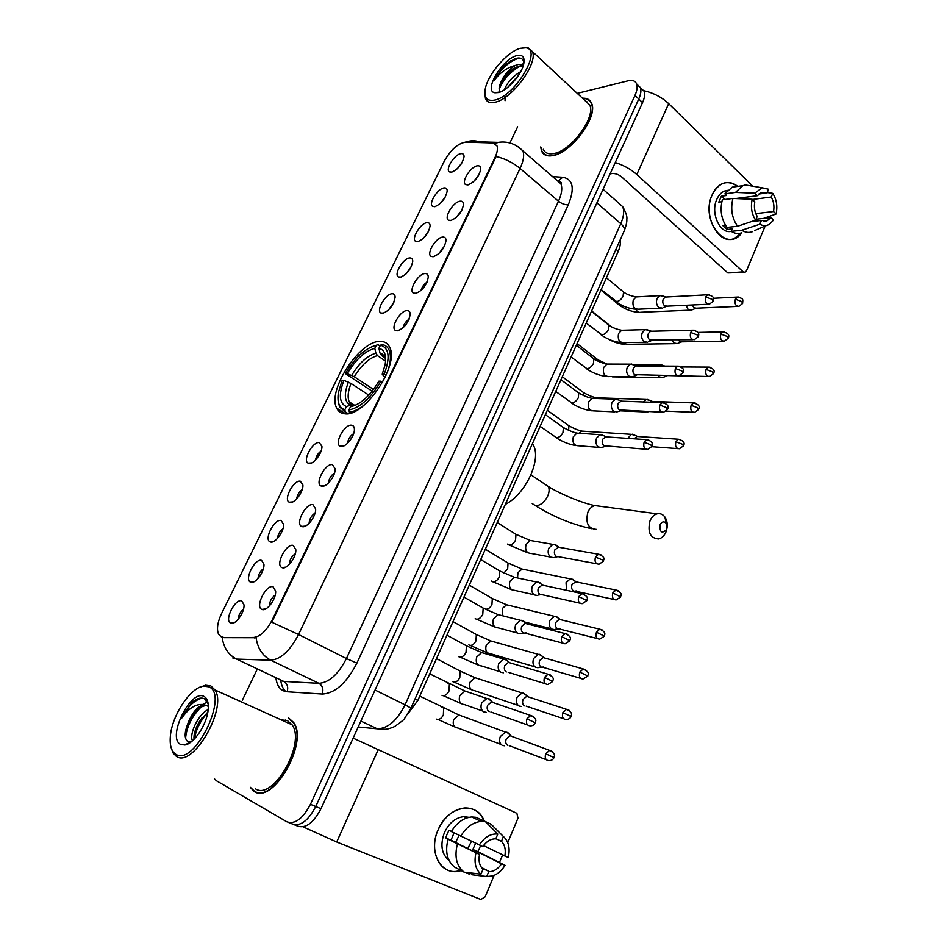 <?xml version="1.0" encoding="UTF-8"?>
<svg xmlns="http://www.w3.org/2000/svg" width="947" height="947" viewBox="0 0 947 947"><rect width="100%" height="100%" fill="white"/><g stroke="black" fill="none" stroke-linecap="round" stroke-linejoin="round"><path stroke-width="1.42" d="M344.957 413.803C364.548 417.094 399.658 364.891 389.679 347.312C387.82 343.311 384.671 341.346 380.232 341.394C359.718 340.423 326.928 390.685 336.718 408.169C338.375 411.637 341.121 413.519 344.957 413.803M293.179 545.401L295.807 549.662C296.47 557.025 287.154 569.526 282.36 567.738L281.898 567.573C275.009 565.075 286.195 543.164 293.179 545.401M312.924 504.68L315.647 508.894C316.227 516.02 307.1 528.13 302.271 526.65L301.608 526.425C294.967 523.892 305.952 502.845 312.924 504.68M332.35 464.61L335.179 468.765C335.676 475.666 326.703 487.421 321.862 486.225L320.986 485.953C314.605 483.396 325.401 463.166 332.35 464.61M351.455 425.179C353.314 425.392 354.285 426.742 354.391 429.263C354.817 435.951 346.01 447.375 341.145 446.451L340.068 446.144C333.924 443.563 344.53 424.102 351.455 425.179M407.021 310.58C409.104 310.545 410.169 311.8 410.229 314.368C408.453 323.01 404.109 328.502 397.184 330.87L395.538 330.491C390.069 327.934 400.167 310.45 407.021 310.58M424.966 273.553C427.121 273.434 428.222 274.654 428.269 277.222C426.493 285.603 422.161 291.037 415.283 293.534L413.46 293.156C408.204 290.622 418.136 273.719 424.966 273.553M442.64 237.093C444.865 236.892 446.001 238.076 446.037 240.645C444.261 248.777 439.953 254.151 433.099 256.767L431.11 256.4C426.055 253.891 435.833 237.531 442.64 237.093M460.041 201.202C462.337 200.906 463.509 202.042 463.521 204.623C461.757 212.507 457.46 217.822 450.642 220.568L448.499 220.213C443.622 217.739 453.27 201.877 460.041 201.202M477.181 165.832C479.549 165.465 480.745 166.554 480.745 169.122C478.981 176.781 474.707 182.049 467.925 184.914L465.616 184.582C460.929 182.155 470.434 166.755 477.181 165.832M273.115 586.797L275.624 591.082C276.382 598.693 266.888 611.608 262.118 609.501L261.869 609.406C254.719 606.968 266.119 584.121 273.115 586.797M261.585 560.375L263.953 564.258C264.698 571.443 255.465 584.133 250.884 582.239L250.564 582.133C243.9 579.813 254.968 558.043 261.585 560.375M281.117 520.483L283.579 524.342C284.254 531.291 275.186 543.59 270.582 542.004L270.061 541.826C263.645 539.47 274.512 518.542 281.117 520.483M300.341 481.206L302.91 485.03C303.502 491.777 294.6 503.697 289.971 502.395L289.261 502.17C283.07 499.779 293.748 479.644 300.341 481.206M319.269 442.557L321.933 446.321C322.454 452.855 313.706 464.444 309.053 463.414L308.166 463.142C302.2 460.727 312.688 441.338 319.269 442.557M392.117 293.759C394.059 293.688 395.077 294.837 395.136 297.204C393.431 305.538 389.217 310.924 382.505 313.374L380.919 313.031C375.781 310.64 385.595 293.771 392.117 293.759M409.637 257.963C411.661 257.809 412.703 258.922 412.75 261.301C411.045 269.374 406.855 274.713 400.179 277.282L398.427 276.938C393.49 274.571 403.15 258.235 409.637 257.963M426.908 222.687C429.003 222.462 430.068 223.528 430.104 225.919C428.399 233.755 424.232 239.035 417.591 241.722L415.686 241.39C410.915 239.046 420.432 223.208 426.908 222.687M443.918 187.944C446.073 187.624 447.173 188.666 447.209 191.045C445.504 198.669 441.349 203.889 434.744 206.695L432.684 206.375C428.091 204.067 437.467 188.69 443.918 187.944M460.692 153.698C462.905 153.307 464.03 154.302 464.054 156.681C462.349 164.091 458.206 169.253 451.636 172.176L449.434 171.892C445.019 169.608 454.252 154.669 460.692 153.698M241.745 600.907L243.995 604.813C244.835 612.212 235.424 625.34 230.855 623.138L230.748 623.09C223.835 620.83 235.128 598.149 241.745 600.907M223.137 637.177L221.314 636.846L218.662 634.431C216.449 629.424 217.431 622.428 221.598 613.467L444.25 161.227C450.748 149.78 457.851 143.423 465.569 142.145L492.819 142.95L496.962 145.791C497.968 148.667 497.282 152.645 494.902 157.699L272.227 619.906C266.45 630.832 260.247 636.68 253.583 637.449L224.084 637.639L221.29 636.834M620.131 239.993C620.806 243.13 620.178 246.883 618.273 251.239L417.852 700.425L407.826 713.943M243.509 609.181C240.266 611.821 238.49 615.207 238.182 619.338M462.077 162.647L457.164 168.886M445.421 196.787L440.331 203.439M428.506 231.459L423.262 238.49M411.318 266.652L405.943 274.05M393.845 302.389L388.4 310.131M321.116 450.973C318.026 453.234 316.18 456.241 315.576 459.993M302.188 489.587C299.039 491.931 297.204 495.044 296.671 498.903M282.94 528.817C279.756 531.255 277.933 534.463 277.483 538.417M263.384 568.673C260.165 571.219 258.365 574.509 257.986 578.558M275.21 595.071C271.493 597.794 269.564 601.428 269.398 605.973M479.004 174.71L473.299 181.931M461.958 209.997L456.111 217.597M444.64 245.829L438.674 253.796M427.026 282.218C423.925 284.195 421.912 286.965 420.989 290.54M409.128 319.186C405.908 321.234 403.884 324.123 403.043 327.851M353.633 433.643C350.13 435.94 348.105 439.159 347.549 443.291M334.516 473.027C330.941 475.418 328.929 478.744 328.467 482.994M315.079 513.049C311.445 515.547 309.456 518.968 309.089 523.324M295.31 553.723C291.629 556.327 289.664 559.855 289.403 564.317M250.813 787.928L254.139 791.467C273.103 804.974 308.84 742.306 293.677 722.525L288.646 717.98M540.642 146.963L541.554 151.035C543.377 155.071 547.094 156.598 552.693 155.628C571.041 153.272 598.445 116.445 591.567 103.259C590.005 99.636 586.974 97.955 582.464 98.216M288.811 822.576L292.09 823.878C300.246 826.755 308.13 820.966 315.742 806.524L638.763 99.009C640.882 94.262 641.415 90.439 640.373 87.55L636.751 84.295M518.092 146.749L522.91 150.916C524.437 155.19 523.49 161.026 520.069 168.436C512.99 162.624 505.011 158.634 496.133 156.468L271.813 622.203L298.565 634.514C290.078 650.707 280.821 659.278 270.818 660.201C262.544 655.845 257.631 648.352 256.081 637.71L224.084 637.639M517.642 126.78L509.995 142.713M257.087 669.517L242.361 700.176M214.389 778.789L216.449 780.766L286.787 821.771C294.919 824.624 302.803 818.812 310.45 804.334L634.987 95.363C637.106 90.604 637.651 86.781 636.609 83.892C635.295 80.838 632.478 79.797 628.169 80.779L577.232 93.351M294.115 824.695L297.358 825.985C305.55 828.874 313.421 823.109 320.997 808.702L642.528 102.643C644.635 97.896 645.156 94.084 644.102 91.196L640.503 87.929M292.09 823.878C300.246 826.755 308.13 820.966 315.742 806.524L638.763 99.009C640.882 94.262 641.415 90.439 640.373 87.55L636.609 83.892M461.165 870.601C441.929 877.301 427.523 852.572 438.094 829.915C447.86 805.495 477.004 800.499 484.177 821.002C480.271 812.124 473.796 807.779 464.764 807.957C453.364 809.294 444.474 816.622 438.094 829.915C428.955 849.743 438.615 872.566 455.294 871.512L461.165 870.601M303.099 826.849L336.706 842.001L480.839 899.496L485.148 896.821L494.074 875.419M353.136 738.127L516.873 813.319L517.973 818.172L507.758 842.652M502.608 854.975L499.507 862.421M465.072 816.645L465.439 817.415L465.072 816.645M459.129 835.372L455.566 842.451M475.654 843.315L472.813 849.471L501.555 863.853C498.217 868.73 494.239 871.347 489.623 871.702L481.964 868.221M451.423 831.442L449.056 830.27L447.162 833.987L445.765 837.929L450.381 840.249L448.049 839.255C444.901 851.815 447.138 861.143 454.785 867.227L464.16 872.187L480.946 874.176L482.994 869.31C479.478 865.795 478.306 860.847 479.502 854.466L451.021 840.178L454.063 832.887M471.464 841.315L467.771 848.583M480.626 845.635L477.904 851.649L505.011 865.321C501.709 870.731 497.566 874.282 492.594 875.963L486.687 876.543L488.711 871.69M449.032 860.432C441.527 854.111 439.988 844.842 444.415 832.626C449.044 822.931 455.519 817.616 463.841 816.669L469.002 817.344M451.364 831.549C456.797 822.647 463.557 817.794 471.653 816.977L476.01 817.32L485.515 821.736L497.791 834.082L495.778 838.876L494.476 838.864C490.001 839.279 486.119 841.847 482.828 846.582L451.364 831.549M495.849 838.687L501.425 841.35L503.425 836.568L491.102 824.233L481.585 819.794L480.934 821.321M448.049 839.255L479.502 854.466M464.16 872.187C456.49 866.055 454.24 856.656 457.413 843.966M460.739 836.177C466.208 827.169 473.003 822.256 481.123 821.416L485.515 821.736M491.102 824.233L494.76 827.891M480.946 874.176C475.512 869.405 473.843 862.326 475.939 852.963M479.289 845.055C484.521 837.089 490.688 833.419 497.791 834.082M503.425 836.568C508.693 841.386 510.291 848.37 508.243 857.532L483.526 845.6M501.425 841.35C504.846 844.878 505.982 849.779 504.81 856.052M471.819 874.768L486.687 876.543M465.794 872.376L469.878 874.531M501.555 863.853L505.011 865.321M472.813 849.471L477.904 851.649M445.765 837.929L451.021 840.178M208.648 686.8L203.617 686.173C190.619 687.333 172.105 715.056 170.389 735.914C169.549 745.242 171.336 751.35 175.751 754.238C194.466 767.188 229.825 693.843 208.648 686.8M170.957 747.053L172.981 752.889L176.379 756.393C192.703 768.538 227.647 708.155 215.016 689.972L210.767 685.865L205.487 685.214L198.988 687.664M255.394 788.78C273.032 801.221 306.118 743.135 292.055 724.786L287.415 720.596L281.152 719.862M285.769 720.016L283.212 720.797M250.375 787.312L254.317 791.076C273.091 804.429 308.45 742.424 293.44 722.845L288.468 718.347M208.198 704.012L204.67 698.922C201.084 697.075 196.727 698.341 191.59 702.71L181.374 718.607C188.702 708.036 196.23 703.384 203.96 704.651L208.34 706.332M192.49 740.791L192.466 740.72C188.938 734.316 198.195 714.133 208.186 709.611M194.028 739.347C193.579 734.552 195.248 728.823 199.036 722.147L207.855 712.037M203.96 704.651C197.663 706.202 192.359 712.345 188.039 723.058L193.934 713.493C198.645 707.811 203.203 705.219 207.63 705.728M180.546 744.401L184.866 744.993C193.898 743.892 206.742 724.668 208.115 710.191C208.849 702.875 207.464 698.282 203.96 696.412C190.702 688.729 166.589 737.725 180.546 744.401M188.039 723.058C184.464 732.114 184.251 738.175 187.399 741.252L190.43 741.927L184.866 744.993M181.374 718.607C187.376 706.912 194.301 700.082 202.149 698.105M185.576 738.34C186.571 727.095 191.661 716.749 200.847 707.291M194.466 738.897C196.041 729.391 200.468 720.608 207.76 712.546M185.624 730.67L190.442 718.927L193.768 713.695M202.883 704.343L207.417 701.987M194.455 733.416L201.829 718.063M666.617 529.409L666.167 523.253C663.918 521.016 661.882 521.548 660.035 524.827C659.657 532.368 661.823 533.954 666.546 529.586L666.617 529.409M650.009 520.803C651.69 516.991 654.081 514.659 657.171 513.807C660.225 513.179 662.805 514.257 664.901 517.026C667.635 521.383 668.002 526.331 665.99 531.883L665.824 532.297C664.119 535.943 661.74 538.168 658.71 538.95C650.234 538.322 647.334 532.273 650.009 520.803M387.252 372.526C390.72 362.938 391.324 355.421 389.075 350.011C387.666 346.933 385.393 345.134 382.268 344.613L380.445 345.182C389.158 347.809 390.401 357.493 384.21 374.231L382.233 374.195L385.098 364.855C386.672 355.267 384.612 349.751 378.93 348.307L380.043 353.195L381.605 355.587L385.109 357.978M384.979 377.723L382.233 374.195M372.147 391.194L345.43 373.627C354.865 357.694 365.151 348.236 376.314 345.253L378.125 344.684L380.043 346.01M382.777 381.984L380.836 381.215C370.822 398.036 360.18 407.624 348.898 410.004L349.407 412.158C354.971 411.483 361.115 408.027 367.838 401.788M349.407 412.158L350.757 413.022M384.21 374.231L386.222 375.024M376.314 345.253L374.799 348.366C364.867 351.1 355.681 359.529 347.253 373.651L345.43 373.627M378.93 348.307L380.445 345.182M348.898 410.004L350.461 406.796C360.487 404.535 369.957 396 378.871 381.168L380.836 381.215M347.253 373.651L354.308 376.764L373.509 389.442M385.607 361.138L377.462 355.61L375.912 353.219L374.799 348.366M355.788 405.15L350.461 406.796M505.319 504.396C525.964 494.026 542.086 458.632 532.948 444.463L532.439 443.61M350.71 403.978L350.615 405.138L353.61 405.73M348.082 413.65L345.359 411.909L344.85 409.767C339.133 407.873 336.99 402.108 338.422 392.508L342.151 380.303L343.962 380.351C338.458 394.627 339.275 403.375 346.413 406.571L344.85 409.767M338.126 400.652L339.535 406.926L345.359 411.909M368.785 395.1L351.029 383.476L343.962 380.351M346.413 406.571L350.627 405.15C344.448 402.25 343.702 394.568 348.389 382.115M509.403 734.02L507.746 732.528L505.509 732.126L500.276 736.577C498.903 740.625 499.566 743.561 502.277 745.384L504.455 745.774M512.457 736.636L510.031 735.736L506.243 738.968C505.248 741.915 505.722 744.034 507.675 745.36M525.751 694.471L522.034 692.944L517.086 697.229C515.724 701.23 516.375 704.166 519.039 706.036L521.383 706.462M529.018 697.122L526.65 696.353L523.075 699.466C522.081 702.366 522.555 704.497 524.484 705.846M541.814 655.537L538.322 654.353L533.646 658.485C532.309 662.427 532.948 665.362 535.564 667.28L538.05 667.742M545.33 658.201L543.033 657.549L539.648 660.556C538.677 663.421 539.139 665.54 541.021 666.937M557.617 617.207L554.386 616.331L549.958 620.309C548.644 624.203 549.26 627.139 551.829 629.104L554.457 629.589M561.393 619.871L559.18 619.326L555.972 622.226C555.025 625.044 555.475 627.174 557.321 628.595M574.344 580.653L573.03 579.386L570.224 578.866L566.034 582.701L566.59 590.301M571.396 578.818L575.942 581.636L572.059 584.453C571.124 587.247 571.562 589.365 573.385 590.833M635.035 435.36L631.4 434.342L627.754 438.366M632.407 434.211L637.272 436.33L634.111 438.804M649.654 400.344L646.174 399.48L643.321 401.954M647.144 399.338L652.069 401.303L650.068 402.191M644.647 411.424L647.819 412.063M664.084 365.826L661.669 364.962L659.159 366.063M658.07 375.426L659.325 376.918L662.592 377.604M665.09 375.521L708.107 376.48M672.003 340.068L673.826 342.909L677.141 343.631M678.466 339.961L679.484 341.299L681.887 341.82L722.975 341.18M686.042 305.277L688.114 309.361L691.488 310.119M692.352 304.993L693.796 307.645L696.234 308.189L737.618 306.402M490.948 700.33L489.35 698.945L486.853 698.507L481.715 702.887C480.307 706.971 480.993 709.966 483.763 711.86L486.19 712.298M493.979 702.887L491.41 701.999L487.681 705.195C486.663 708.155 487.149 710.321 489.161 711.694M507.592 660.544L503.733 659.1L498.868 663.326C497.483 667.351 498.158 670.346 500.88 672.287L503.461 672.749M510.871 663.125L508.385 662.379L504.858 665.457C503.851 668.381 504.337 670.547 506.302 671.956M523.963 621.374L520.365 620.285L515.772 624.357C514.41 628.334 515.061 631.318 517.737 633.318L520.471 633.803M527.491 623.978L525.1 623.363L521.773 626.322C520.791 629.199 521.264 631.365 523.194 632.821M540.05 582.831L536.76 582.062L532.415 585.968C531.078 589.898 531.717 592.881 534.345 594.929L537.209 595.438M538.014 582.003L542.489 584.891L538.441 587.779C537.47 590.62 537.932 592.786 539.826 594.278M557.25 546.159L555.96 544.939L552.918 544.395L548.822 548.159C547.496 552.03 548.124 555.013 550.704 557.108L553.687 557.653M554.125 544.312L558.694 547.023L554.859 549.816C553.9 552.622 554.35 554.788 556.22 556.303M603.961 435.821L600.043 434.685L596.574 438.035C595.308 441.764 595.9 444.735 598.35 446.96L601.629 447.588M601.12 434.543L605.95 436.709L602.659 439.242C601.736 441.953 602.162 444.107 603.937 445.717L645.949 449.245M619.078 400.119L615.325 399.161L612.034 402.392C610.779 406.074 611.36 409.045 613.763 411.306L617.124 411.969M616.355 399.007L621.256 401.007L618.131 403.458C617.219 406.133 617.645 408.287 619.374 409.933L661.823 412.194M633.969 364.95L630.382 364.157L627.281 367.258C626.038 370.893 626.606 373.864 628.974 376.16L632.395 376.859M637.224 365.956L635.638 365.944L633.377 368.194C632.489 370.833 632.892 372.988 634.597 374.657L677.46 375.687M648.659 330.278L645.238 329.639L642.291 332.622C641.072 336.221 641.628 339.18 643.948 341.524L647.44 342.246M652.021 331.225L650.542 331.261L648.411 333.439C647.523 336.031 647.926 338.186 649.606 339.89L692.849 339.713M663.149 296.127L659.893 295.618L657.1 298.483C655.892 302.034 656.437 304.993 658.721 307.373L662.261 308.13M666.629 297.003L665.256 297.074L663.22 299.169C662.355 301.738 662.746 303.88 664.392 305.609L666.96 306.165L708.013 304.259M741.832 232.761C726.882 253.985 699.892 220.746 712.097 194.975C718.856 182.262 727.391 179.397 737.713 186.381C732.883 182.522 727.876 181.575 722.668 183.529C718.169 185.434 714.642 189.258 712.097 194.975C702.402 215.265 718.418 245.746 734.375 238.419L741.832 232.761C738.258 234.063 734.694 233.589 731.179 231.352C719.945 234.181 710.274 213.111 716.772 199.403C718.619 195.236 721.2 192.454 724.491 191.069L727.533 190.371M615.254 162.541C623.73 165.275 630.915 169.264 636.81 174.508L743.206 271.86L745.029 272.298L746.473 270.771L765.14 226.049M643.51 90.616C653.406 92.842 661.799 97.186 668.677 103.637L752.77 186.204M769.153 216.425L768.562 217.846M744.164 272.357L727.841 272.949L621.706 176.971C618.557 174.437 615.337 173.301 612.07 173.538L610.093 173.869M756.002 219.242L771.012 217.561L767.023 220.829L761.388 220.473L751.48 221.574M737.559 226.262L755.611 220.178L757.186 216.425C754.629 212.081 753.836 207.204 754.795 201.794L752.19 199.261L732.907 198.444L722.312 199.829C719.803 210.246 721.354 219.444 726.965 227.41L737.559 226.262C731.936 218.224 730.386 208.956 732.907 198.444M721.827 201.758L718.797 202.149L721.354 196.207L726.586 195.496L724.869 193.851L732.209 187.163L737.618 186.405M735.594 198.55L757.363 195.721L754.759 193.176L735.476 192.419L724.869 193.851M735.476 192.419L742.827 185.671L745.384 184.961L752.249 186.121M755.611 220.178C751.658 214.058 750.509 207.085 752.19 199.261M754.759 193.176L762.217 187.79L768.597 189.246L767.046 192.951L758.89 194.017M752.392 199.462L771.201 197.047L772.752 193.354L767.212 192.549M772.752 193.354C776.599 199.462 777.7 206.339 776.067 214.01L773.533 211.536L755.765 213.608M763.471 218.414L776.067 214.01M757.363 195.721L761.199 192.572L767.046 192.951M771.201 197.047C773.699 201.38 774.48 206.209 773.533 211.536M725.473 225.256L722.774 225.552L726.976 229.482L732.209 228.925L731.179 231.352L741.773 230.239L759.825 224.214L761.388 220.473M752.463 231.672C748.864 232.986 745.301 232.5 741.773 230.239M771.012 217.561L773.557 220.035L769.686 224.108C766.478 226.108 763.199 226.155 759.825 224.214M726.976 229.482L727.9 227.304M724.81 199.497L721.354 196.207M740.045 198.74L740.388 197.935M520.128 48.321C507.201 51.836 488.072 74.055 485.349 88.509C483.692 97.766 486.876 101.613 494.89 100.051C515.168 96.073 542.738 49.469 525.928 47.812L520.128 48.321M484.852 93.374L485.456 98.524C486.936 102.169 490.226 103.389 495.328 102.169C511.972 98.962 538.121 63.413 532.439 51.6L527.775 47.528L522.993 47.717M543.294 149.295C544.999 153.047 548.455 154.468 553.664 153.544C570.71 151.319 596.089 117.191 589.697 104.951L585.104 100.666M540.938 147.223L541.802 150.786C543.614 154.787 547.283 156.302 552.835 155.332C570.994 152.988 598.113 116.552 591.295 103.495C589.815 100.051 586.974 98.381 582.748 98.488M523.94 62.893C523.395 59.057 521.087 57.483 517.026 58.169L514.564 58.88L502.869 66.965L494.038 80.673C499.838 72.682 506.929 67.604 515.298 65.45L518.494 64.42L523.371 65.343M515.298 65.45C508.243 69.948 503.248 76.056 500.288 83.762L500.916 82.413C504.822 75.346 510.326 70.09 517.453 66.657L523.194 65.899M504.431 89.752C507.095 82.531 512.516 76.494 520.708 71.641M507.639 87.42L518.483 75.358M498.572 92.522C507.438 90.557 521.584 74.624 523.703 64.076C524.981 57.045 522.59 54.251 516.529 55.707C501.91 59.306 483.159 91.397 494.938 92.759L498.572 92.522M500.288 83.762C498.809 87.408 498.749 89.882 500.099 91.184M587.519 101.945L586.465 101.933M494.038 80.673C498.749 70.338 512.658 58.134 520.59 58.241M499.187 89.314C503.141 79.501 510.267 71.664 520.578 65.793M522.744 64.905L523.573 64.633M505.035 100.713L505.082 96.558M502.869 66.965L510.729 60.762M499.566 85.751L499.992 84.899C503.567 78.187 508.693 72.434 515.369 67.628M521.383 64.396L523.798 63.65M508.717 86.52L517.914 76.198M272.227 619.906L272.878 620.238M253.583 637.449L254.554 637.923M415.011 699.004L417.852 700.425M615.976 249.286L618.273 251.239M280.205 680.443L283.78 681.426L318.879 683.32L270.818 660.201L236.572 659.088L232.749 657.964M222.119 637.236C223.575 647.57 228.393 654.851 236.572 659.088L283.78 681.426C287.332 683.627 288.468 687.072 287.166 691.76C280.904 691.097 277.175 686.658 275.979 678.443M285.887 691.606C283.165 689.238 281.46 685.616 280.797 680.715M552.575 176.604L562.755 177.267C573.101 179.125 574.947 188.299 568.307 204.789C565.075 204.954 561.808 203.771 558.493 201.226L520.069 168.436L298.565 634.514L346.424 658.532L558.493 201.226C561.76 193.934 562.565 188.122 560.884 183.789L555.877 179.457M495.139 143.565L498.205 142.37C507.545 140.961 515.784 143.814 522.91 150.916L560.884 183.789C562.163 183.647 561.488 182.511 558.872 180.368L562.755 177.267M465.888 142.157L467.771 141.505C472.352 140.227 476.815 140.594 481.135 142.606M340.506 412.501L341.216 411.034M568.307 204.789L356.877 663.137C346.661 683 335.155 693.299 322.347 694.033L287.166 691.76M310.45 804.334L320.997 808.702M634.987 95.363L642.528 102.643M322.347 694.033C323.649 689.167 322.489 685.604 318.879 683.32C329.083 682.633 338.257 674.371 346.424 658.532L356.877 663.137M557.073 180.486L557.949 180.297M358.203 727.012L377.285 728.811L360.902 721.081M410.915 708.155L404.771 718.146C404.866 718.974 401.457 721.792 394.544 726.586C389.963 728.515 386.767 729.403 384.956 729.261L377.285 728.811C387.891 728.551 397.148 720.549 405.067 704.817L375.036 690.032M624.109 231.104L410.951 708.084L405.067 704.817L620.759 223.705L596.894 202.859M603.073 189.293L622.653 206.624C625.92 212.329 627.316 216.543 626.831 219.266C627.032 221.764 626.204 225.516 624.369 230.523C624.866 228.594 623.659 226.321 620.759 223.705C623.801 216.674 624.44 210.98 622.653 206.624L617.42 201.995M378.267 749.562L336.706 842.001M544.987 484.26L548.23 486.427C549.52 488.877 549.367 492.038 547.757 495.92C544.407 502.419 540.299 505.674 535.434 505.686L532.226 503.591M599.7 506.207L594.894 505.58C591.851 506.373 589.519 508.563 587.874 512.161C585.293 523.004 588.158 528.757 596.492 529.397M384.991 357.67L381.605 355.587M375.912 353.219C367.187 355.705 359.114 363.103 351.68 375.414M385.666 360.12C384.967 356.25 383.097 353.941 380.043 353.195M377.462 355.61C369.129 358.002 361.411 365.057 354.308 376.764M351.029 383.476C347.951 391.253 347.348 397.373 349.218 401.824L352.201 405.056M552.16 751.421L549.556 750.367C557.452 754.676 553.344 756.665 553.948 757.612L545.697 753.753C544.572 757.943 545.59 760.24 548.763 760.654C551.474 760.607 553.202 759.601 553.948 757.612L553.936 757.636M441.527 707.007L443.658 708.084L443.35 715.009C441.48 718.382 439.408 719.815 437.123 719.318L436.721 719.128M462.231 716.192L458.94 714.985L453.672 719.566C452.441 724.68 453.862 727.497 457.934 728.006L501.081 744.484M510.031 735.736L549.556 750.367L545.697 753.753M569.064 710.274L566.519 709.339C574.758 713.789 570.295 715.518 571.029 716.488L562.873 712.606C561.76 716.843 562.802 719.152 566.01 719.519C568.673 719.4 570.343 718.382 571.029 716.488L571.017 716.536M458.04 669.955L460.1 671.056L459.78 677.673C457.922 681.023 455.85 682.479 453.542 682.065L452.903 681.733M478.247 678.762L475.039 677.721L470.043 682.16C468.836 687.344 470.292 690.162 474.423 690.623L518.104 705.361M526.65 696.353L566.519 709.339L562.873 712.606M585.708 669.766L583.222 668.949C591.484 673.057 587.164 675.033 587.838 676.004L579.777 672.086C578.676 676.383 579.742 678.691 582.985 679.035L587.827 676.063M474.329 633.436L476.317 634.537L475.974 640.882C474.127 644.185 472.056 645.676 469.736 645.345L468.86 644.86M494.026 641.865L490.925 640.989L486.19 645.274C484.994 650.53 486.498 653.371 490.676 653.773L534.866 666.806M543.033 657.549L583.222 668.949L579.777 672.086M602.091 629.885L599.676 629.187C607.382 632.407 604.115 635.082 604.399 636.159L596.421 632.205C595.332 636.55 596.421 638.858 599.7 639.166L604.375 636.218M490.38 597.427L492.298 598.54L491.931 604.612C490.108 607.879 488.036 609.394 485.693 609.146M509.581 605.5L506.586 604.778L502.253 608.542L502.833 615.846M559.18 619.326L599.676 629.187L596.421 632.205M618.213 590.608L615.881 590.028C624.475 593.935 619.942 595.912 620.699 596.906L612.804 592.94C611.738 597.32 612.851 599.64 616.142 599.913L620.664 596.989M506.219 561.914L508.042 563.027L507.663 568.851L503.875 572.994M524.91 569.644L522.046 569.064L517.938 572.71L517.524 577.966M575.101 581.671L615.881 590.028L612.804 592.94M675.909 441.704L678.383 439.219C683.521 440.698 685.214 442.888 683.485 445.765L682.385 444.226L675.909 441.704C674.915 446.226 676.075 448.57 679.413 448.748L683.438 445.883M584.157 431.252L581.86 431.11L579.114 433.193M567.395 424.694L568.887 425.771L568.65 430.293M695.24 403.031L693.453 402.901C698.626 404.286 700.342 406.441 698.602 409.376L697.548 407.766L691.109 405.292C690.126 409.838 691.298 412.194 694.625 412.359L698.543 409.506M598.48 397.858L594.976 398.462M582.168 391.549L583.577 392.603L583.778 395.633M651.382 401.41L693.453 402.901L691.109 405.292M709.966 367.187L708.297 367.116C713.493 368.383 715.222 370.514 713.493 373.52L712.475 371.84L706.071 369.413C705.113 373.994 706.296 376.35 709.611 376.504L713.434 373.663M596.74 358.842L598.421 361.328M681.106 366.963L708.297 367.116L706.071 369.413M609.726 376.527L608.471 376.622M724.502 331.864L722.94 331.852C728.172 333.036 729.912 335.143 728.172 338.174L727.201 336.434L720.821 334.066C719.886 338.659 721.069 341.027 724.384 341.169L728.113 338.328M697.726 332.433L722.94 331.852L720.821 334.066M622.605 342.79L626.725 344.329L675.211 343.654M738.826 297.062L737.37 297.086C744.318 298.696 742.649 299.666 742.637 303.348L741.702 301.548L735.369 299.216C734.434 303.833 735.63 306.212 738.932 306.343L742.578 303.514M620.77 304.768L617.752 303.857L600.943 290.09M713.28 298.317L737.37 297.086L735.369 299.216M635.863 309.255C637.035 311.752 638.68 312.747 640.799 312.25L689.688 310.19M533.492 716.559L530.722 715.482C538.879 719.649 534.712 721.827 535.304 722.798L526.923 718.832C525.763 723.165 526.852 725.509 530.202 725.887C532.818 725.804 534.522 724.775 535.304 722.798L535.292 722.833M447.126 682.87L449.387 684.03L449.008 691.014C447.067 694.506 444.901 696.021 442.521 695.56L441.965 695.276M468.493 692.245L464.977 691.038L459.721 695.714C458.455 701.135 459.993 704.071 464.326 704.532L482.627 711.031M491.41 701.999L530.722 715.482L526.923 718.832M550.752 675.14L548.041 674.217C556.422 678.301 552.101 680.455 552.752 681.426L544.466 677.425C543.318 681.804 544.442 684.16 547.828 684.503L552.728 681.485M464.231 644.599L466.409 645.783L466.007 652.459C464.089 655.916 461.923 657.455 459.52 657.088L458.703 656.65M485.053 653.56L481.644 652.554L476.672 657.064C475.43 662.569 477.004 665.516 481.396 665.907L500.016 671.683M508.385 662.379L548.041 674.217L544.466 677.425M567.738 634.383L565.11 633.59C573.633 637.52 569.254 639.71 569.928 640.705L561.725 636.68C560.6 641.107 561.749 643.463 565.158 643.771L569.893 640.776M481.088 606.897L483.171 608.092L482.757 614.473C480.863 617.894 478.697 619.456 476.27 619.172L475.216 618.58M501.354 615.467L498.075 614.639L493.375 618.995C492.144 624.558 493.754 627.518 498.193 627.861L517.145 632.916M525.1 623.363L565.11 633.59L561.725 636.68M584.453 594.254L581.92 593.591C590.632 597.462 586.11 599.617 586.832 600.623L578.724 596.563C577.623 601.037 578.783 603.405 582.227 603.665L586.797 600.706M497.696 569.751L499.685 570.946L499.27 577.043C497.388 580.428 495.222 582.026 492.783 581.825L491.493 581.056M517.405 577.942L514.28 577.268L509.829 581.47C508.622 587.116 510.255 590.076 514.742 590.372L534.037 594.728M541.589 584.938L581.92 593.591L578.724 596.563M600.895 554.764L598.468 554.22C607.169 557.759 602.813 560.162 603.476 561.169L602.138 559.819L595.45 557.073C594.373 561.595 595.556 563.962 599.013 564.199L603.428 561.251M514.067 533.137L515.973 534.333L515.535 540.169C513.665 543.507 511.51 545.129 509.048 545.01L507.545 544.087M533.232 540.974L530.249 540.453L526.035 544.501C524.851 550.207 526.52 553.178 531.03 553.427L550.669 557.085M557.83 547.082L598.468 554.22L595.45 557.073M648.731 439.917L646.671 439.668C653.489 441.693 652.246 443.409 651.879 446.368L650.696 444.782L644.126 442.202C643.096 446.83 644.315 449.221 647.795 449.387L651.832 446.499M561.784 426.41L563.394 427.571L562.932 432.672C561.121 435.916 558.967 437.597 556.457 437.715L540.133 426.363M579.375 433.288L576.865 433.122L573.29 436.768C572.177 442.64 573.894 445.635 578.451 445.765L599.084 447.386M605.169 436.816L646.671 439.668L644.126 442.202M664.202 402.795L662.261 402.641C667.54 403.978 669.292 406.192 667.54 409.258L666.392 407.589L659.858 405.067C658.852 409.731 660.083 412.123 663.563 412.265L667.481 409.4M577.232 391.833L578.759 392.969L578.286 397.858C576.498 401.066 574.344 402.771 571.81 402.972L555.723 391.431M594.325 398.438L591.993 398.356L588.584 401.871C587.507 407.79 589.235 410.797 593.805 410.891L614.745 411.862M620.51 401.126L662.261 402.641L659.858 405.067M679.449 366.24L677.638 366.158C682.929 367.389 684.705 369.567 682.953 372.704L681.852 370.964L675.353 368.49C674.359 373.177 675.602 375.58 679.082 375.699L682.894 372.846M592.467 357.741L593.899 358.854L593.426 363.541C591.65 366.714 589.496 368.43 586.951 368.703L571.088 356.983M609.087 364.086L606.909 364.074L603.677 367.472C602.612 373.426 604.364 376.444 608.921 376.515L630.169 376.823M635.638 365.944L677.638 366.158L675.353 368.49M694.471 330.231L692.778 330.207C698.057 331.272 699.845 333.439 698.14 336.694L697.087 334.871L690.623 332.456C689.653 337.168 690.896 339.571 694.364 339.689L698.081 336.848M607.477 324.111L608.826 325.2L608.353 329.686C606.601 332.835 604.435 334.575 601.89 334.907L586.24 323.045M623.647 330.219L621.623 330.266L618.545 333.545C617.515 339.547 619.267 342.565 623.813 342.613L645.369 342.281M650.542 331.261L692.778 330.207L690.623 332.456M709.279 294.766L707.717 294.789C713.032 295.784 714.831 297.926 713.103 301.205L712.097 299.311L705.657 296.944C704.71 301.679 705.965 304.094 709.41 304.2L713.044 301.371M622.286 290.954L623.552 292.007L623.067 296.316C621.327 299.418 619.172 301.182 616.615 301.584L601.179 289.569M638.029 296.825L636.135 296.932L633.223 300.092C632.205 306.13 633.969 309.16 638.503 309.195L660.343 308.213M665.256 297.074L707.717 294.789L705.657 296.944M668.677 103.637L636.81 174.508M727.841 272.949L743.206 271.86M234.347 622.57L230.748 623.09M451.944 172.105L449.434 171.892M435.3 206.564L432.684 206.375M418.42 241.544L415.686 241.39M401.279 277.057L398.427 276.938M383.878 313.102L380.919 313.031M311.516 462.965L308.166 463.142M292.694 501.91L289.261 502.17M273.565 541.483L270.061 541.826M254.116 581.707L250.564 582.133M265.799 608.874L261.869 609.406M468.374 184.819L465.616 184.582M451.376 220.414L448.499 220.213M434.128 256.554L431.11 256.4M416.609 293.25L413.46 293.156M398.805 330.539L395.538 330.491M343.678 445.978L340.068 446.144M324.691 485.704L320.986 485.953M305.396 526.094L301.608 526.425M285.769 567.135L281.898 567.573M345.619 413.827L336.718 408.169M498.205 142.37L467.771 141.505L463.568 142.595M644.102 91.196L640.373 87.55M489.623 871.702L481.407 867.476M466.646 817.983L463.841 816.669M481.123 821.416L471.653 816.977M203.617 686.173L205.487 685.214M294.032 723.117L293.44 722.845M292.055 724.786L215.016 689.972M190.442 718.927L189.542 720.028M200.93 719.4L199.036 722.147M532.853 504.005C551.556 516.079 571.183 524.318 591.733 528.71M666.167 523.253L664.901 517.026M530.971 474.849L548.23 486.427C560.091 494.156 584.536 503.84 594.894 505.58L657.171 513.807M390.791 351.195L389.075 350.011M532.948 444.463L532.273 443.989M351.065 405.032L349.218 401.824L354.699 405.363M666.546 529.586L665.824 532.297M505.509 732.126L458.94 714.985L419.77 696.104M510.978 735.795L506.823 732.197M454.856 726.965L438.011 719.483M546.289 759.707L509.261 745.644M522.034 692.944L475.039 677.721L460.1 671.056L436.508 658.591M527.574 696.376L523.312 692.979M471.405 689.712L454.276 682.195M563.607 718.714L526.177 706.154M538.322 654.353L490.925 640.989L476.317 634.537L453.009 621.611M543.933 657.561L539.577 654.353M487.729 652.992L470.304 645.44M543.732 667.008L539.293 667.375M580.665 678.348L542.832 667.268M554.386 616.331L506.586 604.778L492.298 598.54L469.286 585.151M560.044 619.314L555.593 616.308M490.215 611.383L486.107 609.205M524.508 621.978L551.391 628.808M560.091 628.678L555.652 629.21M597.462 638.598L559.227 628.95M570.224 578.866L522.046 569.064L508.042 563.027L485.326 549.201M576.202 590.928L572.308 591.532M613.999 599.463L575.374 591.2M631.4 434.342L581.86 431.11C578.001 430.246 573.681 428.458 568.887 425.771L547.319 410.276M678.383 439.219L636.55 436.425M677.697 448.629L651.749 446.688M646.174 399.48L596.326 397.787C592.502 397.03 588.253 395.301 583.577 392.603L562.281 376.728M620.273 410.832L645.617 411.969M693.015 412.288L666.215 411.128M607.015 364.039L598.066 359.884L577.054 343.619M634.253 364.997L660.746 365.116M664.794 366.087L661.669 364.962M612.449 376.859L660.521 377.569M666.877 376.03L663.48 377.202M591.638 310.959L611.146 326.608M624.795 344.353C619.326 343.986 613.822 342.222 608.305 339.062M681.497 341.914L677.993 343.228M639 312.309C631.838 311.918 625.15 309.42 618.912 304.827M695.903 308.272L692.293 309.728M461.035 703.491L443.385 695.714M429.701 673.85L464.977 691.038L486.853 698.507M492.404 702.035L488.25 698.555M527.586 724.964L490.913 712.014M478.176 665.019L460.218 657.206M446.96 635.188L466.409 645.783L481.644 652.554L503.733 659.1M509.344 662.391L505.082 659.112M545.294 683.722L508.184 672.287M495.068 627.103L476.803 619.255M463.959 597.083L483.171 608.092L498.075 614.639L520.365 620.285M526.047 623.351L521.667 620.261M526.118 632.868L521.773 633.389M562.731 643.12L525.183 633.176M511.711 589.744L493.138 581.872M480.709 559.547L499.685 570.946L514.28 577.268L536.76 582.062M542.809 594.337L538.452 595.024M579.895 603.144L541.909 594.645M528.13 552.93L509.226 545.034M497.222 522.543L515.973 534.333L530.249 540.453L552.918 544.395M559.239 556.386L554.883 557.227M596.799 563.785L558.387 556.694M575.954 445.575C569.088 444.439 562.482 441.811 556.149 437.68M545.354 414.668L563.394 427.571C568.401 430.352 572.899 432.199 576.865 433.122L600.043 434.685M605.666 446.274L602.671 447.15M591.449 410.785C584.429 409.826 577.729 407.198 571.337 402.913M560.944 379.723L578.759 392.969C583.636 395.763 588.051 397.562 591.993 398.356L615.325 399.161M621.256 410.513L618.119 411.531M606.707 376.48C599.546 375.699 592.751 373.082 586.335 368.632M576.321 345.276L593.899 358.854C597.474 361.221 601.807 362.961 606.909 364.074L630.382 364.157M636.348 365.826L631.377 363.991M636.609 375.261L633.342 376.421M621.741 342.648C614.449 342.045 607.572 339.44 601.108 334.824M591.484 311.291L608.826 325.2C612.07 327.508 616.331 329.201 621.623 330.266L645.238 329.639M651.228 331.142L646.197 329.461M651.725 340.506L648.34 341.82M636.573 309.267C629.139 308.864 622.179 306.272 615.692 301.489M606.435 277.791L623.552 292.007C626.358 294.221 630.548 295.866 636.135 296.932L659.893 295.618M665.907 296.944L660.805 295.428M666.629 306.248L663.125 307.704M767.023 220.829L763.602 221.207M727.225 190.69L724.491 191.069M742.827 185.671L732.209 187.163M762.217 187.79L745.384 184.961M766.537 225.457L754.877 230.441M500.655 91.788L494.938 92.759M589.697 104.951L532.439 51.6M525.928 47.812L527.775 47.528M499.992 84.899L500.916 82.413"/></g></svg>
